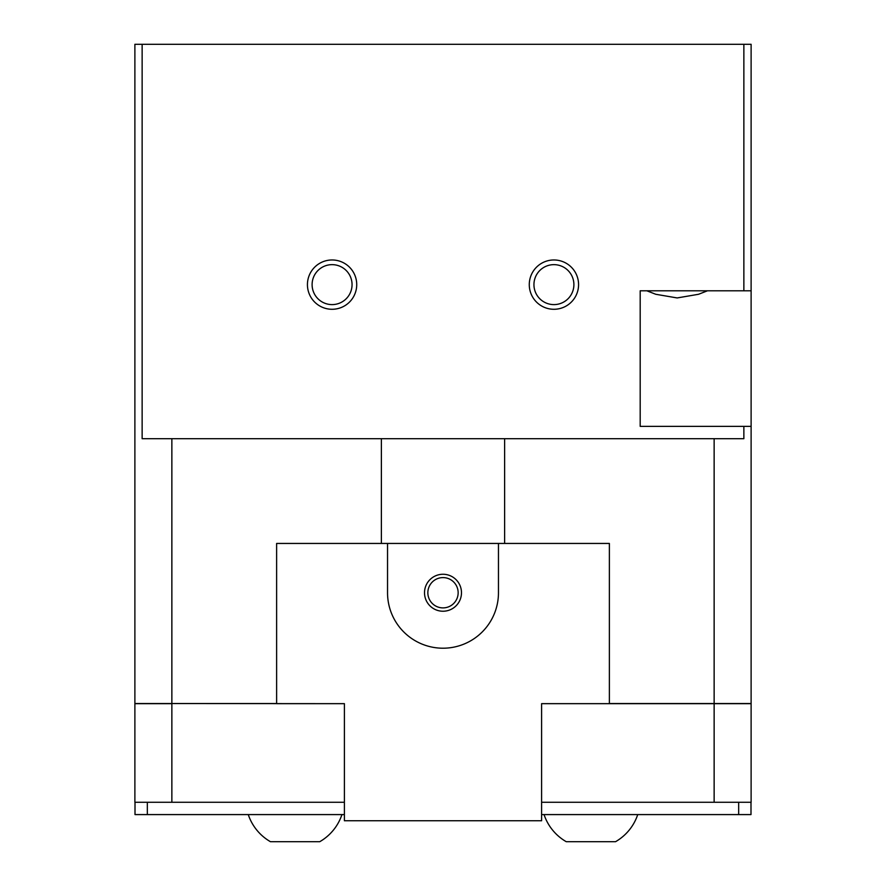 <?xml version="1.0" encoding="UTF-8"?>
<svg xmlns="http://www.w3.org/2000/svg" width="886" height="886" viewBox="0 0 886 886"><rect width="100%" height="100%" fill="white"/><g stroke="black" fill="none" stroke-linecap="round" stroke-linejoin="round"><path stroke-width="1.33" d="M707.471 290.796L698.578 294.274L677.17 297.94L655.751 294.274L646.869 290.796M341.941 814.588A49.295 49.295 0 0 1 319.757 841.7L270.451 841.7A49.295 49.295 0 0 1 248.268 814.588M637.732 814.588A49.295 49.295 0 0 1 615.548 841.7L566.243 841.7A49.295 49.295 0 0 1 544.059 814.588M533.948 284.627A19.979 19.979 0 0 1 553.916 264.648A19.979 19.979 0 0 1 573.895 284.627A19.979 19.979 0 0 1 553.916 304.607A19.979 19.979 0 0 1 533.948 284.627M529.274 284.627A24.653 24.653 0 0 1 553.916 259.975A24.653 24.653 0 0 1 578.569 284.627A24.653 24.653 0 0 1 553.916 309.28A24.653 24.653 0 0 1 529.274 284.627M312.105 284.627A19.979 19.979 0 0 1 332.084 264.648A19.979 19.979 0 0 1 352.052 284.627A19.979 19.979 0 0 1 332.084 304.607A19.979 19.979 0 0 1 312.105 284.627M307.431 284.627A24.653 24.653 0 0 1 332.084 259.975A24.653 24.653 0 0 1 356.726 284.627A24.653 24.653 0 0 1 332.084 309.28A24.653 24.653 0 0 1 307.431 284.627M171.862 802.262L134.882 802.262L134.882 703.661L171.862 703.661L171.862 802.262L344.399 802.262L344.399 703.661L171.862 703.539L276.62 703.539L276.62 543.45L381.379 543.45L381.379 438.692L171.862 438.692L171.862 703.539L134.882 703.539L134.882 44.3L142.137 44.3L142.137 438.692L171.862 438.692M714.138 802.262L751.118 802.262L751.118 703.661L541.601 703.661L541.601 802.262L714.138 802.262L714.138 703.539L751.118 703.539L751.118 426.365L640.19 426.365L640.19 290.796L751.118 290.796L751.118 426.365M381.379 438.692L504.621 438.692L504.621 543.45L609.38 543.45L609.38 703.539L714.138 703.539L714.138 438.692L743.863 438.692L743.863 426.365M135.004 802.262L135.004 814.588L344.399 814.588M147.331 802.262L147.331 814.588M541.601 814.588L750.996 814.588L750.996 802.262M738.669 802.262L738.669 814.588M743.863 290.796L743.863 44.3L751.118 44.3L751.118 290.796M142.137 44.3L743.863 44.3M498.464 543.45L387.536 543.45L387.536 592.745A55.464 55.464 0 0 0 443 648.209A55.464 55.464 0 0 0 498.464 592.745L498.464 543.45L609.38 543.45L609.38 703.661L541.601 703.661L541.601 820.746L344.399 820.746L344.399 703.661L276.62 703.661L276.62 543.45L387.536 543.45M714.138 438.692L504.621 438.692M443 577.594A15.151 15.151 0 0 0 427.849 592.745A15.151 15.151 0 0 0 443 607.896A15.151 15.151 0 0 0 458.151 592.745A15.151 15.151 0 0 0 443 577.594M443 611.229A18.484 18.484 0 0 1 424.516 592.745A18.484 18.484 0 0 1 443 574.261A18.484 18.484 0 0 1 461.484 592.745A18.484 18.484 0 0 1 443 611.229"/></g></svg>
